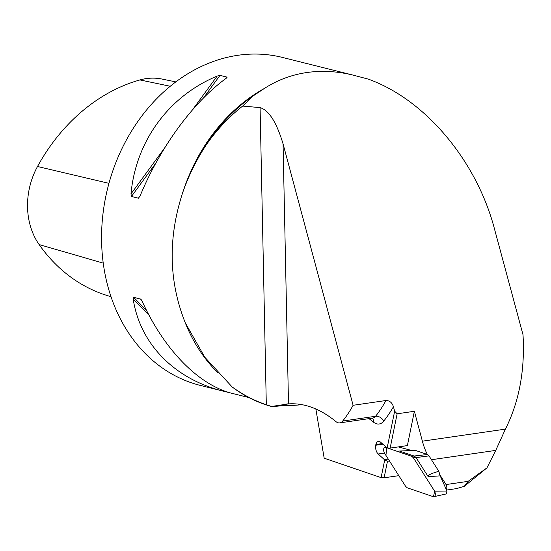 <?xml version="1.0" encoding="UTF-8"?>
<svg xmlns="http://www.w3.org/2000/svg" width="551" height="551" viewBox="0 0 551 551"><rect width="100%" height="100%" fill="white"/><g stroke="black" fill="none" stroke-linecap="round" stroke-linejoin="round"><path stroke-width="0.83" d="M439.684 474.549L446.048 484.549L468.109 481.347L486.939 467.882L495.735 450.394L505.419 429.119C519.2 401.638 525.062 370.176 523.009 334.726L494.419 228.713C476.388 160.327 425 99.394 368.254 79.117L353.611 75.246C337.584 71.265 321.984 70.363 306.797 72.532C291.458 74.798 277.339 80.088 264.452 88.408A169.054 137.798 104.1 0 0 182.601 192.898C188.545 175.769 196.425 159.762 206.246 144.865A169.687 138.315 104.1 0 1 235.387 110.138A169.687 138.315 104.1 0 1 253.343 95.798L264.452 88.408M384.102 477.8L381.106 477.627L384.708 459.947L387.47 461.283L384.102 477.8L398.814 475.665M381.106 477.627L324.181 458.198L315.847 408.987M427.314 454.472A46.491 25.539 81.7 0 1 422.376 441.172L414.373 411.287L407.382 445.594L390.149 448.094L387.16 447.929L380.589 442.205A6.764 3.712 -98.3 0 0 378.42 441.406A6.764 3.712 -98.3 0 0 375.865 444.519L375.713 445.256A6.764 3.712 -98.3 0 0 378.186 453.99L384.708 459.947M302.003 404.682L301.383 404.73C293.366 405.508 287.388 405.777 283.462 405.55L272.263 406.693L266.312 404.765L260.086 107.61L242.667 106.067L253.343 95.798M260.086 107.61C268.916 110.228 276.574 122.315 283.062 143.873L353.101 405.288L385.962 400.515C389.612 400.563 392.105 402.629 393.435 406.721A175.817 96.583 81.7 0 1 383.682 421.178A19.443 10.683 81.7 0 1 373.296 422.004A162.29 89.152 -98.3 0 0 368.977 418.636M414.373 411.287L397.14 413.794L394.64 411.218L393.435 406.721M387.16 447.929L394.64 411.218M272.263 406.693C257.799 402.802 244.41 396.203 232.102 386.905L204.8 357.227L185.329 322.955A169.054 137.798 104.1 0 0 217.638 372.504M182.601 192.898C167.855 238.177 168.764 281.533 185.329 322.955M231.048 393.083L200.35 385.418A169.054 137.798 -75.9 0 1 102.872 214.752A169.054 137.798 -75.9 0 1 237.929 55.286A169.054 137.798 -75.9 0 1 282.463 57.435L307.334 63.682M353.611 75.246L304.62 62.993M304.813 63.048L305.729 63.255M223.616 391.244C174.543 379.178 140.085 344.058 133.184 299.083L133.569 297.251L140.932 299.269M141.428 299.916L140.512 298.986L142.186 301.335C164.384 350.14 198.863 385.266 232.66 393.504L232.756 393.531M225.917 78.511L226.943 77.099L226.158 78.332C193.002 102.314 160.155 147.241 139.982 196.19L138.397 198.202L131.462 196.459L130.98 193.938C135.835 141.152 168.689 96.225 217.156 76.079L220.001 75.363L226.943 77.099L227.019 77.56M175.803 81.885L161.932 79.041A67.07 54.673 104.1 0 0 139.94 79.936A181.183 147.689 104.1 0 0 37.509 166.498A67.07 54.673 104.1 0 0 39.142 244.582A181.183 147.689 104.1 0 0 108.609 295.963L111.013 296.679M242.667 106.067C228.83 116.957 216.695 129.884 206.246 144.865M266.312 404.765C254.08 400.577 242.681 394.619 232.102 386.905M353.101 405.288A169.054 92.871 81.7 0 1 342.688 421.047L375.555 416.28A169.054 92.871 -98.3 0 0 385.962 400.515M283.062 143.873L288.504 403.904A169.054 92.871 -98.3 0 1 335.917 421.584A12.68 6.963 -98.3 0 0 339.747 422.886A12.68 6.963 -98.3 0 0 342.688 421.047M288.504 403.904L271.691 406.445M486.939 467.882L464.252 486.361L456.462 488.62M468.109 481.347L464.252 486.361M397.14 413.794L390.149 448.094M387.47 461.283L389.474 460.987M384.502 459.624L388.255 459.073M375.865 444.519L382.153 443.603M375.713 445.256L382.842 444.216M446.048 484.549A3.382 1.86 81.7 0 1 446.31 489.577M429.015 455.884L416.053 457.592L414.442 456.152L399.468 451.042L415.392 450.401L427.493 454.527L429.015 455.884L438.816 471.291L440.201 475.857L428.182 476.656C427.418 475.341 430.958 473.55 438.816 471.291M434.629 491.175L446.964 491.044L446.379 493.903L433.492 496.754C435.504 496.355 435.882 494.495 434.629 491.175L413.346 457.723L416.053 457.592L428.182 476.656M413.346 457.723L411.735 456.29L387.25 447.929L411.735 456.29L413.346 457.723L434.629 491.175L433.492 496.754L407.217 487.787L405.612 486.347L385.9 455.367L386.857 447.798L385.466 447.322C383.448 447.722 383.069 449.582 384.329 452.894L405.612 486.347L407.217 487.787L433.492 496.754M399.468 451.042L411.762 450.498L398.311 446.909M436.068 496.375L434.326 496.699M446.964 491.044L440.201 475.857M411.762 450.498L412.396 450.635M495.735 450.394L431.461 459.727M505.419 429.119L422.376 441.172M103.244 263.116L39.142 244.582M170.231 86.252L139.94 79.936M108.946 183.338L37.509 166.498M133.184 299.083L149.039 315.22M222.845 390.349L223.761 391.279M133.569 297.251L146.594 310.509M226.275 391.609L226.633 391.981M140.126 195.839L138.397 198.202M220.001 75.363L203.436 98.016M155.781 163.192L131.462 196.459M217.156 76.079L192.43 109.897M164.859 147.606L130.98 193.938M383.682 421.178A6.764 5.028 38.8 0 0 375.555 416.28A12.68 6.963 -98.3 0 1 372.614 418.113L339.747 422.886M373.296 422.004A6.764 4.835 129.5 0 0 372.524 418.126M378.186 453.99L384.446 453.08M427.493 454.527L411.735 456.29M248.907 397.574L232.66 393.504M288.504 403.766L283.662 404.468M456.731 488.579L446.53 490.066"/></g></svg>
